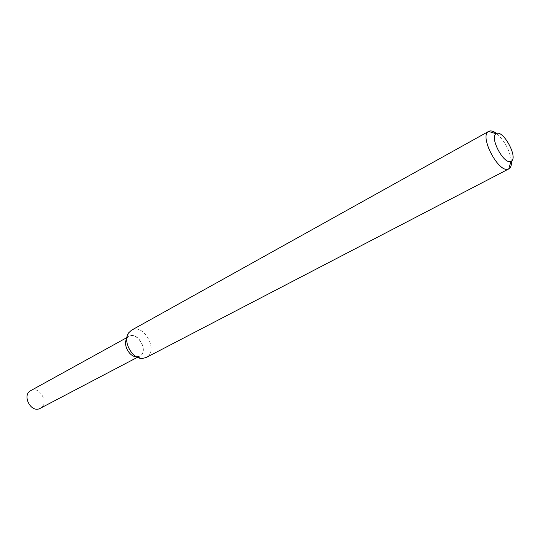 <?xml version="1.0" encoding="UTF-8"?>
<svg xmlns="http://www.w3.org/2000/svg" width="540" height="540" viewBox="0 0 540 540"><rect width="100%" height="100%" fill="white"/><g stroke="black" fill="none" stroke-linecap="round" stroke-linejoin="round"><path stroke-width="0.41" stroke-dasharray="2.7 2.03" d="M127.001 338.303L129.087 336.386C137.997 330.905 149.195 351.709 139.718 356.13L136.499 356.805L139.023 356.434C151.2 351.999 134.696 327.044 127.001 338.303L128.662 332.822M131.483 330.224C143.762 322.643 159.266 351.452 146.178 357.521M496.571 133.535C504.745 140.981 509.693 150.167 511.407 161.096M30.692 390.656C39.656 385.209 49.714 403.893 40.223 408.368M136.958 356.812L142.452 358.445M129.087 336.386L126.866 337.608M139.718 356.13L137.471 357.305"/><path stroke-width="0.81" d="M136.499 356.805C129.344 356.859 122.762 344.635 126.752 338.695C122.762 344.635 129.344 356.859 136.499 356.805M511.407 161.096C511.684 165.145 510.84 167.738 508.869 168.865L146.178 357.521L142.452 358.445C132.179 359.289 122.297 340.936 128.662 332.822L131.483 330.224L488.687 131.375C490.718 130.349 493.344 131.072 496.571 133.535M508.869 168.865L508.154 169.142C498.359 173.05 479.027 135.81 488.565 131.443L488.687 131.375M510.577 161.474C503.422 164.214 489.281 136.998 496.159 133.738C502.922 128.763 518.886 158.423 511.009 161.325L510.577 161.474M137.471 357.305L39.535 408.686C30.55 412.715 21.836 394.916 30.692 390.656L126.866 337.608M496.159 133.738L488.565 131.443M511.009 161.325L508.741 168.925"/></g></svg>
